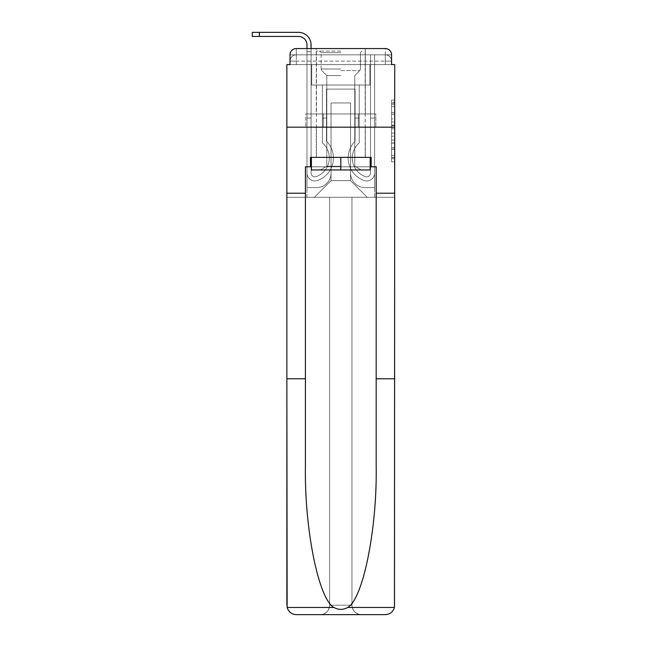 <?xml version="1.0" encoding="UTF-8"?>
<svg xmlns="http://www.w3.org/2000/svg" width="647" height="647" viewBox="0 0 647 647"><rect width="100%" height="100%" fill="white"/><g stroke="black" fill="none" stroke-linecap="round" stroke-linejoin="round"><path stroke-width="0.49" stroke-dasharray="3.23 2.43" d="M391.589 118.911L391.589 128.785L394.735 128.785L394.735 158.733L394.735 103.164L394.735 128.785L391.589 128.785L391.589 102.234L391.589 161.815L391.589 100.075L391.589 157.496L394.735 157.496L391.589 157.496L394.735 157.496L391.589 157.496L391.589 147.613L391.589 161.815L394.735 161.815L394.735 100.075L394.735 157.342L394.735 133.104L391.589 133.104L394.735 133.104L394.735 147.613L394.735 104.402L391.589 104.402L394.735 104.402L394.735 161.815L394.735 103.164L394.735 161.815L391.589 161.815L391.589 100.075L394.735 100.075L394.735 103.164L394.735 100.075L394.735 103.164L394.735 100.075L394.735 102.234L394.735 100.075L391.589 100.075L391.589 104.402L394.735 104.402L391.589 104.402L391.589 118.911L394.735 118.911M290.002 64.587L296.294 64.587L290.002 64.587L290.002 54.833L290.002 64.587L385.297 64.587L290.002 64.587L290.002 61.125L385.297 61.125L290.002 61.125L296.294 61.125L296.294 54.833L385.297 54.833L296.294 54.833L385.297 54.833L385.297 61.125L391.589 61.125L385.297 61.125L385.297 54.833L385.297 61.125L391.589 61.125L385.297 61.125L391.589 61.125L385.297 61.125L391.589 61.125L385.297 61.125L391.589 61.125L385.297 61.125L391.589 61.125L385.297 61.125L391.589 61.125L385.297 61.125L391.589 61.125L385.297 61.125L385.297 54.833L385.297 61.125L385.297 54.833L385.297 61.125L385.297 54.833L385.297 61.125L385.297 54.833L385.297 61.125L385.297 54.833L385.297 61.125L385.297 54.833L385.297 61.125L385.297 54.833L391.589 54.833L290.002 54.833A6.292 6.292 0 0 1 296.294 48.549L385.297 48.549L296.294 48.549A6.292 6.292 0 0 0 290.002 54.833L296.294 54.833A6.292 6.292 0 0 0 290.002 61.125L296.294 61.125L296.294 54.833A6.292 6.292 0 0 0 290.002 61.125L296.294 61.125L290.002 61.125L296.294 61.125L290.002 61.125L296.294 61.125L290.002 61.125L296.294 61.125L290.002 61.125L296.294 61.125L290.002 61.125L290.002 64.587L290.002 61.125L290.002 64.587L290.002 61.125L290.002 64.587L290.002 61.125L290.002 64.587L286.864 64.587L286.864 378.77L305.416 378.77L305.416 193.218L286.864 193.218L305.416 193.218L305.416 166.797L305.416 378.77M365.329 48.549L365.329 113.961L316.27 113.961L365.329 113.961L316.27 113.961L316.27 48.549L365.329 48.549L316.27 48.549L365.329 48.549L316.27 48.549L365.329 48.549L365.329 113.961L316.27 113.961L316.27 48.549M394.735 125.081L394.735 121.992L394.735 125.081L391.589 125.081L391.589 112.659L391.589 149.239L391.589 140.051L394.735 140.051L391.589 140.051L391.589 161.815L394.735 161.815L391.589 161.815L394.735 161.815L391.589 161.815L391.589 100.075L394.735 100.075L391.589 100.075L394.735 100.075L391.589 100.075L391.589 125.081L394.735 125.081M310.447 166.797L310.447 157.367L371.143 157.367L371.143 166.797L310.447 166.797L310.447 157.367L371.143 157.367L310.447 157.367L310.447 166.797L305.416 166.797L376.182 166.797L376.182 193.218L394.735 193.218L394.735 127.176L286.864 127.176L394.735 127.176L286.864 127.176L394.735 127.176L394.735 197.303L286.864 197.303L329.63 197.303L329.63 605.212C329.032 610.905 325.886 614.052 320.2 614.65A9.438 9.438 0 0 0 329.63 605.212L329.63 197.303L329.63 605.212A9.438 9.438 0 0 1 320.2 614.65L296.294 614.65C291.619 614.335 288.562 611.941 287.139 607.476L286.864 605.212A9.438 9.438 0 0 0 296.294 614.65A9.438 9.438 0 0 1 286.864 605.212L286.864 127.176L286.864 197.303L394.735 197.303L286.864 197.303L286.864 605.212M391.589 64.587L391.589 61.125L391.589 64.587L391.589 61.125L391.589 64.587L391.589 61.125L391.589 64.587L391.589 61.125L391.589 64.587L385.297 64.587L391.589 64.587L391.589 54.833A6.292 6.292 0 0 0 385.297 48.549A6.292 6.292 0 0 1 391.589 54.833L391.589 64.587L385.297 64.587L394.735 64.587L394.735 127.176L286.864 127.176L394.735 127.176L394.46 607.476C393.028 611.941 389.979 614.335 385.297 614.65A9.438 9.438 0 0 0 394.735 605.212L394.735 193.218L376.182 193.218L394.735 193.218M306.985 48.549L311.078 48.549L311.078 51.695L306.985 51.695L311.078 51.695L311.078 173.008A3.85 3.85 0 0 0 316.343 176.599L316.763 176.429A19.814 19.814 0 0 0 329.315 157.997A19.814 19.814 0 0 1 316.763 176.429A19.814 19.814 0 0 0 322.4 142.947A19.814 19.814 0 0 1 329.315 157.997A19.814 19.814 0 0 0 322.4 142.947L322.4 85.032L359.198 85.032L359.198 142.947A19.814 19.814 0 0 0 364.835 176.429L365.256 176.599A3.85 3.85 0 0 0 370.521 173.008A3.85 3.85 0 0 1 365.256 176.599L364.835 176.429A19.814 19.814 0 0 1 359.198 142.947A19.814 19.814 0 0 0 364.835 176.429L365.256 176.599A3.85 3.85 0 0 0 370.521 173.008L370.521 54.833L374.605 54.833L374.605 173.008A7.942 7.942 0 0 1 363.76 180.4L363.339 180.238A23.899 23.899 0 0 1 355.106 141.175A23.899 23.899 0 0 0 363.339 180.238L363.76 180.4L363.339 180.238A23.899 23.899 0 0 1 355.106 141.175L355.106 89.116L326.484 89.116L326.484 141.175A23.899 23.899 0 0 1 333.407 157.997A23.899 23.899 0 0 0 326.484 141.175A23.899 23.899 0 0 1 318.259 180.238L317.839 180.4A7.942 7.942 0 0 1 306.985 173.008L306.985 44.926A8.492 8.492 0 0 0 298.493 36.442L252.265 36.442L259.342 36.442L252.265 36.442L259.342 36.442L252.265 36.442L259.342 36.442L252.265 36.442L259.342 36.442L252.265 36.442L259.342 36.442L252.265 36.442L259.342 36.442L252.265 36.442L259.342 36.442L252.265 36.442L259.342 36.442L259.342 32.35L252.265 32.35L298.493 32.35A12.576 12.576 0 0 1 311.078 44.926L311.078 173.008A3.85 3.85 0 0 0 316.343 176.599A3.85 3.85 0 0 1 311.078 173.008A3.85 3.85 0 0 0 316.343 176.599L316.763 176.429A19.814 19.814 0 0 0 322.4 142.947L322.4 85.032L359.198 85.032L359.198 142.947A19.814 19.814 0 0 0 364.835 176.429L365.256 176.599A3.85 3.85 0 0 0 370.521 173.008L370.521 54.833L374.605 54.833L374.605 173.008A7.942 7.942 0 0 1 363.76 180.4L363.339 180.238A23.899 23.899 0 0 1 355.106 141.175L355.106 89.116L326.484 89.116L326.484 141.175A23.899 23.899 0 0 1 318.259 180.238A23.899 23.899 0 0 0 333.407 157.997A23.899 23.899 0 0 1 318.259 180.238L317.839 180.4A7.942 7.942 0 0 1 306.985 173.008L306.985 44.926A8.492 8.492 0 0 0 298.493 36.442L259.342 36.442L259.342 32.35L252.265 32.35L298.493 32.35A12.576 12.576 0 0 1 311.078 44.926L311.078 51.695L306.985 51.695L311.078 51.695L306.985 51.695L311.078 51.695L311.078 173.008A3.85 3.85 0 0 0 316.343 176.599L316.763 176.429A19.814 19.814 0 0 0 329.315 157.997A19.814 19.814 0 0 1 316.763 176.429A19.814 19.814 0 0 0 322.4 142.947A19.814 19.814 0 0 1 329.315 157.997A19.814 19.814 0 0 0 322.4 142.947L322.4 118.053L326.484 118.053L326.484 141.175L326.484 118.053L322.4 118.053L322.4 142.947L322.4 85.032L359.198 85.032L359.198 142.947A19.814 19.814 0 0 0 364.835 176.429L365.256 176.599A3.85 3.85 0 0 0 370.521 173.008A3.85 3.85 0 0 1 365.256 176.599L364.835 176.429A19.814 19.814 0 0 1 359.198 142.947A19.814 19.814 0 0 0 364.835 176.429L365.256 176.599A3.85 3.85 0 0 0 370.521 173.008L370.521 118.053L374.605 118.053L374.605 173.008A7.942 7.942 0 0 1 363.76 180.4A7.942 7.942 0 0 0 374.605 173.008A7.942 7.942 0 0 1 363.76 180.4L363.339 180.238A23.899 23.899 0 0 1 355.106 141.175A23.899 23.899 0 0 0 363.339 180.238L363.76 180.4L363.339 180.238A23.899 23.899 0 0 1 355.106 141.175L355.106 118.053L359.198 118.053L355.106 118.053L355.106 141.175L355.106 89.116L326.484 89.116L326.484 141.175A23.899 23.899 0 0 1 333.407 157.997A23.899 23.899 0 0 0 326.484 141.175A23.899 23.899 0 0 1 318.259 180.238L317.839 180.4A7.942 7.942 0 0 1 306.985 173.008A7.942 7.942 0 0 0 317.839 180.4A7.942 7.942 0 0 1 306.985 173.008L306.985 44.926A8.492 8.492 0 0 0 298.493 36.442L259.342 36.442L259.342 32.35L252.265 32.35L298.493 32.35A12.576 12.576 0 0 1 311.078 44.926L311.078 173.008A3.85 3.85 0 0 0 316.343 176.599A3.85 3.85 0 0 1 311.078 173.008A3.85 3.85 0 0 0 316.343 176.599L316.763 176.429A19.814 19.814 0 0 0 322.4 142.947L322.4 85.032L359.198 85.032L359.198 142.947A19.814 19.814 0 0 0 364.835 176.429L365.256 176.599A3.85 3.85 0 0 0 370.521 173.008L370.521 54.833L374.605 54.833L374.605 173.008A7.942 7.942 0 0 1 363.76 180.4L363.339 180.238A23.899 23.899 0 0 1 355.106 141.175L355.106 89.116L326.484 89.116L326.484 141.175A23.899 23.899 0 0 1 318.259 180.238A23.899 23.899 0 0 0 333.407 157.997A23.899 23.899 0 0 1 318.259 180.238L317.839 180.4A7.942 7.942 0 0 1 306.985 173.008L306.985 44.926A8.492 8.492 0 0 0 298.493 36.442L259.342 36.442L259.342 32.35L252.265 32.35L298.493 32.35A12.576 12.576 0 0 1 311.078 44.926L311.078 51.695L306.985 51.695L311.078 51.695L306.985 51.695L311.078 51.695L311.078 173.008L311.078 118.053L306.985 118.053L306.985 173.008A7.942 7.942 0 0 0 317.839 180.4L318.259 180.238L317.839 180.4A7.942 7.942 0 0 1 306.985 173.008L306.985 44.926A8.492 8.492 0 0 0 298.493 36.442L259.342 36.442L259.342 32.35L252.265 32.35L298.493 32.35A12.576 12.576 0 0 1 311.078 44.926L311.078 173.008A3.85 3.85 0 0 0 316.343 176.599L316.763 176.429A19.814 19.814 0 0 0 329.315 157.997A19.814 19.814 0 0 1 316.763 176.429A19.814 19.814 0 0 0 322.4 142.947A19.814 19.814 0 0 1 329.315 157.997A19.814 19.814 0 0 0 322.4 142.947L322.4 118.053L326.484 118.053L326.484 141.175L326.484 118.053L322.4 118.053L322.4 142.947L322.4 85.032L359.198 85.032L359.198 142.947A19.814 19.814 0 0 0 364.835 176.429L365.256 176.599A3.85 3.85 0 0 0 370.521 173.008L370.521 54.833L374.605 54.833L374.605 173.008A7.942 7.942 0 0 1 363.76 180.4A7.942 7.942 0 0 0 374.605 173.008A7.942 7.942 0 0 1 363.76 180.4L363.339 180.238A23.899 23.899 0 0 1 355.106 141.175A23.899 23.899 0 0 0 363.339 180.238L363.76 180.4L363.339 180.238A23.899 23.899 0 0 1 355.106 141.175L355.106 118.053L359.198 118.053L355.106 118.053L355.106 141.175L355.106 89.116L326.484 89.116L326.484 141.175A23.899 23.899 0 0 1 333.407 157.997A23.899 23.899 0 0 0 326.484 141.175A23.899 23.899 0 0 1 318.259 180.238L317.839 180.4A7.942 7.942 0 0 1 306.985 173.008L306.985 44.926A8.492 8.492 0 0 0 298.493 36.442L259.342 36.442L259.342 32.35L252.265 32.35L298.493 32.35A12.576 12.576 0 0 1 311.078 44.926L311.078 51.695L306.985 51.695L311.078 51.695L306.985 51.695L311.078 51.695L311.078 173.008A3.85 3.85 0 0 0 316.343 176.599A3.85 3.85 0 0 1 311.078 173.008A3.85 3.85 0 0 0 316.343 176.599L316.763 176.429A19.814 19.814 0 0 0 322.4 142.947L322.4 85.032L359.198 85.032L359.198 142.947A19.814 19.814 0 0 0 364.835 176.429A19.814 19.814 0 0 1 359.198 142.947A19.814 19.814 0 0 0 364.835 176.429L365.256 176.599A3.85 3.85 0 0 0 370.521 173.008A3.85 3.85 0 0 1 365.256 176.599A3.85 3.85 0 0 0 370.521 173.008L370.521 54.833L374.605 54.833L374.605 173.008A7.942 7.942 0 0 1 363.76 180.4L363.339 180.238A23.899 23.899 0 0 1 355.106 141.175L355.106 89.116L326.484 89.116L326.484 141.175A23.899 23.899 0 0 1 318.259 180.238A23.899 23.899 0 0 0 333.407 157.997A23.899 23.899 0 0 1 318.259 180.238L317.839 180.4A7.942 7.942 0 0 1 306.985 173.008A7.942 7.942 0 0 0 317.839 180.4L318.259 180.238L317.839 180.4A7.942 7.942 0 0 1 306.985 173.008L306.985 44.926A8.492 8.492 0 0 0 298.493 36.442L259.342 36.442L259.342 32.35L252.265 32.35L298.493 32.35A12.576 12.576 0 0 1 311.078 44.926L311.078 173.008A3.85 3.85 0 0 0 316.343 176.599L316.763 176.429A19.814 19.814 0 0 0 329.315 157.997A19.814 19.814 0 0 1 316.763 176.429A19.814 19.814 0 0 0 322.4 142.947A19.814 19.814 0 0 1 329.315 157.997A19.814 19.814 0 0 0 322.4 142.947L322.4 118.053L326.484 118.053L326.484 141.175L326.484 118.053L322.4 118.053L322.4 142.947L322.4 85.032L359.198 85.032L359.198 142.947A19.814 19.814 0 0 0 364.835 176.429L365.256 176.599A3.85 3.85 0 0 0 370.521 173.008L370.521 54.833L374.605 54.833L374.605 173.008A7.942 7.942 0 0 1 363.76 180.4A7.942 7.942 0 0 0 374.605 173.008A7.942 7.942 0 0 1 363.76 180.4L363.339 180.238A23.899 23.899 0 0 1 355.106 141.175A23.899 23.899 0 0 0 363.339 180.238L363.76 180.4L363.339 180.238A23.899 23.899 0 0 1 355.106 141.175L355.106 118.053L359.198 118.053L355.106 118.053L355.106 141.175L355.106 89.116L326.484 89.116L326.484 141.175A23.899 23.899 0 0 1 333.407 157.997A23.899 23.899 0 0 0 326.484 141.175A23.899 23.899 0 0 1 318.259 180.238L317.839 180.4A7.942 7.942 0 0 1 306.985 173.008L306.985 44.926A8.492 8.492 0 0 0 298.493 36.442L259.342 36.442L259.342 32.35L252.265 32.35L298.493 32.35A12.576 12.576 0 0 1 311.078 44.926L311.078 51.695L306.985 51.695L311.078 51.695L306.985 51.695L311.078 51.695L311.078 173.008A3.85 3.85 0 0 0 316.343 176.599A3.85 3.85 0 0 1 311.078 173.008A3.85 3.85 0 0 0 316.343 176.599L316.763 176.429A19.814 19.814 0 0 0 322.4 142.947L322.4 85.032L359.198 85.032L359.198 142.947A19.814 19.814 0 0 0 364.835 176.429A19.814 19.814 0 0 1 359.198 142.947A19.814 19.814 0 0 0 364.835 176.429L365.256 176.599A3.85 3.85 0 0 0 370.521 173.008A3.85 3.85 0 0 1 365.256 176.599A3.85 3.85 0 0 0 370.521 173.008L370.521 118.053L374.605 118.053L374.605 173.008A7.942 7.942 0 0 1 363.76 180.4L363.339 180.238A23.899 23.899 0 0 1 355.106 141.175L355.106 89.116L326.484 89.116L326.484 141.175A23.899 23.899 0 0 1 318.259 180.238A23.899 23.899 0 0 0 333.407 157.997A23.899 23.899 0 0 1 318.259 180.238L317.839 180.4A7.942 7.942 0 0 1 306.985 173.008A7.942 7.942 0 0 0 317.839 180.4L318.259 180.238L317.839 180.4A7.942 7.942 0 0 1 306.985 173.008L306.985 44.926A8.492 8.492 0 0 0 298.493 36.442L259.342 36.442L259.342 32.35L252.265 32.35L252.265 36.442L298.493 36.442L259.342 36.442L298.493 36.442L259.342 36.442L298.493 36.442L259.342 36.442L298.493 36.442L259.342 36.442L259.342 32.35L298.493 32.35A12.576 12.576 0 0 1 311.078 44.926L311.078 173.008L311.078 118.053L306.985 118.053L306.985 44.926L306.985 51.695L311.078 51.695L306.985 51.695L311.078 51.695L306.985 51.695L306.985 44.926L306.985 51.695L311.078 51.695L311.078 173.008A3.85 3.85 0 0 0 316.343 176.599L316.763 176.429A19.814 19.814 0 0 0 329.315 157.997A19.814 19.814 0 0 1 316.763 176.429A19.814 19.814 0 0 0 322.4 142.947A19.814 19.814 0 0 1 329.315 157.997A19.814 19.814 0 0 0 322.4 142.947L322.4 118.053L326.484 118.053L326.484 141.175L326.484 118.053L322.4 118.053L322.4 142.947L322.4 85.032L359.198 85.032L359.198 142.947A19.814 19.814 0 0 0 364.835 176.429L365.256 176.599A3.85 3.85 0 0 0 370.521 173.008L370.521 54.833L374.605 54.833L374.605 173.008A7.942 7.942 0 0 1 363.76 180.4A7.942 7.942 0 0 0 374.605 173.008A7.942 7.942 0 0 1 363.76 180.4L363.339 180.238A23.899 23.899 0 0 1 355.106 141.175A23.899 23.899 0 0 0 363.339 180.238L363.76 180.4L363.339 180.238A23.899 23.899 0 0 1 355.106 141.175L355.106 118.053L359.198 118.053L355.106 118.053L355.106 141.175L355.106 89.116L326.484 89.116L326.484 141.175A23.899 23.899 0 0 1 333.407 157.997A23.899 23.899 0 0 0 326.484 141.175A23.899 23.899 0 0 1 318.259 180.238L317.839 180.4A7.942 7.942 0 0 1 306.985 173.008A7.942 7.942 0 0 0 317.839 180.4A7.942 7.942 0 0 1 306.985 173.008L306.985 51.695L311.078 51.695L311.078 173.008A3.85 3.85 0 0 0 316.343 176.599A3.85 3.85 0 0 1 311.078 173.008A3.85 3.85 0 0 0 316.343 176.599L316.763 176.429A19.814 19.814 0 0 0 322.4 142.947L322.4 85.032L359.198 85.032L359.198 142.947A19.814 19.814 0 0 0 364.835 176.429A19.814 19.814 0 0 1 359.198 142.947A19.814 19.814 0 0 0 364.835 176.429L365.256 176.599A3.85 3.85 0 0 0 370.521 173.008L370.521 54.833L374.605 54.833L374.605 173.008A7.942 7.942 0 0 1 363.76 180.4L363.339 180.238A23.899 23.899 0 0 1 355.106 141.175L355.106 89.116L326.484 89.116L326.484 141.175A23.899 23.899 0 0 1 318.259 180.238A23.899 23.899 0 0 0 333.407 157.997A23.899 23.899 0 0 1 318.259 180.238L317.839 180.4A7.942 7.942 0 0 1 306.985 173.008L306.985 44.926L306.985 51.695L311.078 51.695L306.985 51.695L311.078 51.695L306.985 51.695L306.985 44.926L306.985 51.695L311.078 51.695L311.078 173.008A3.85 3.85 0 0 0 316.343 176.599L316.763 176.429A19.814 19.814 0 0 0 329.315 157.997A19.814 19.814 0 0 1 316.763 176.429A19.814 19.814 0 0 0 322.4 142.947A19.814 19.814 0 0 1 329.315 157.997A19.814 19.814 0 0 0 322.4 142.947L322.4 118.053L326.484 118.053L326.484 141.175L326.484 118.053L322.4 118.053L322.4 142.947L322.4 85.032L359.198 85.032L359.198 142.947A19.814 19.814 0 0 0 364.835 176.429L365.256 176.599A3.85 3.85 0 0 0 370.521 173.008A3.85 3.85 0 0 1 365.256 176.599A3.85 3.85 0 0 0 370.521 173.008L370.521 54.833L374.605 54.833L374.605 173.008A7.942 7.942 0 0 1 363.76 180.4A7.942 7.942 0 0 0 374.605 173.008A7.942 7.942 0 0 1 363.76 180.4L363.339 180.238A23.899 23.899 0 0 1 355.106 141.175A23.899 23.899 0 0 0 363.339 180.238L363.76 180.4L363.339 180.238A23.899 23.899 0 0 1 355.106 141.175L355.106 118.053L359.198 118.053L355.106 118.053L355.106 141.175L355.106 89.116L326.484 89.116L326.484 141.175A23.899 23.899 0 0 1 333.407 157.997A23.899 23.899 0 0 0 326.484 141.175A23.899 23.899 0 0 1 318.259 180.238L317.839 180.4A7.942 7.942 0 0 1 306.985 173.008A7.942 7.942 0 0 0 317.839 180.4A7.942 7.942 0 0 1 306.985 173.008L306.985 51.695L311.078 51.695L311.078 173.008A3.85 3.85 0 0 0 316.343 176.599A3.85 3.85 0 0 1 311.078 173.008A3.85 3.85 0 0 0 316.343 176.599L316.763 176.429A19.814 19.814 0 0 0 322.4 142.947L322.4 85.032L359.198 85.032L359.198 142.947A19.814 19.814 0 0 0 364.835 176.429A19.814 19.814 0 0 1 359.198 142.947A19.814 19.814 0 0 0 364.835 176.429L365.256 176.599A3.85 3.85 0 0 0 370.521 173.008L370.521 54.833L374.605 54.833L374.605 173.008A7.942 7.942 0 0 1 363.76 180.4L363.339 180.238A23.899 23.899 0 0 1 355.106 141.175L355.106 89.116L326.484 89.116L326.484 141.175A23.899 23.899 0 0 1 318.259 180.238A23.899 23.899 0 0 0 333.407 157.997A23.899 23.899 0 0 1 318.259 180.238L317.839 180.4A7.942 7.942 0 0 1 306.985 173.008L306.985 48.549M350.545 173.089A14.469 14.469 0 0 0 365.013 187.557A14.469 14.469 0 0 1 350.545 173.089L350.545 102.954L350.545 173.089A14.469 14.469 0 0 0 365.013 187.557L374.605 187.557L365.013 187.557A14.469 14.469 0 0 1 350.545 173.089L350.545 102.954L331.046 102.954L350.545 102.954L350.545 173.089A14.469 14.469 0 0 0 365.013 187.557L374.605 187.557L365.013 187.557A14.469 14.469 0 0 1 350.545 173.089L350.545 102.954L331.046 102.954L331.046 173.089L331.046 102.954L350.545 102.954L350.545 173.089A14.469 14.469 0 0 0 365.013 187.557L374.605 187.557L365.013 187.557A14.469 14.469 0 0 1 350.545 173.089L350.545 102.954L331.046 102.954L331.046 173.089A14.469 14.469 0 0 1 316.577 187.557A14.469 14.469 0 0 0 331.046 173.089L331.046 102.954L350.545 102.954L350.545 173.089A14.469 14.469 0 0 0 365.013 187.557L374.605 187.557L365.013 187.557A14.469 14.469 0 0 1 350.545 173.089L350.545 102.954L331.046 102.954L331.046 173.089A14.469 14.469 0 0 1 316.577 187.557L306.985 187.557L316.577 187.557A14.469 14.469 0 0 0 331.046 173.089L331.046 102.954L350.545 102.954L350.545 173.089A14.469 14.469 0 0 0 365.013 187.557L374.605 187.557L365.013 187.557A14.469 14.469 0 0 1 350.545 173.089L350.545 102.954L331.046 102.954L331.046 173.089A14.469 14.469 0 0 1 316.577 187.557L306.985 187.557L316.577 187.557A14.469 14.469 0 0 0 331.046 173.089L331.046 102.954L350.545 102.954L350.545 173.089A14.469 14.469 0 0 0 365.013 187.557L374.605 187.557L365.013 187.557A14.469 14.469 0 0 1 350.545 173.089L350.545 102.954L331.046 102.954L331.046 173.089A14.469 14.469 0 0 1 316.577 187.557L306.985 187.557L316.577 187.557A14.469 14.469 0 0 0 331.046 173.089L331.046 102.954L350.545 102.954L350.545 173.089A14.469 14.469 0 0 0 365.013 187.557L374.605 187.557L365.013 187.557A14.469 14.469 0 0 1 350.545 173.089L350.545 102.954L331.046 102.954L331.046 173.089A14.469 14.469 0 0 1 316.577 187.557L306.985 187.557L316.577 187.557A14.469 14.469 0 0 0 331.046 173.089L331.046 102.954L350.545 102.954L350.545 173.089M306.985 64.587L306.985 187.557L316.577 187.557A14.469 14.469 0 0 0 331.046 173.089A14.469 14.469 0 0 1 316.577 187.557L306.985 187.557L306.985 64.587L311.708 64.587L311.708 85.032L369.89 85.032L311.708 85.032L369.89 85.032L311.708 85.032L369.89 85.032L311.708 85.032L369.89 85.032L311.708 85.032L369.89 85.032L311.708 85.032L369.89 85.032L311.708 85.032L369.89 85.032L311.708 85.032L369.89 85.032L311.708 85.032L369.89 85.032L311.708 85.032L311.708 64.587L306.985 64.587L306.985 187.557L306.985 64.587L311.708 64.587L311.708 85.032L311.708 64.587L306.985 64.587L306.985 187.557L306.985 64.587L311.708 64.587L311.708 85.032L311.708 64.587L306.985 64.587L306.985 187.557L306.985 64.587L311.708 64.587L311.708 85.032L311.708 64.587L306.985 64.587L306.985 187.557L306.985 64.587L311.708 64.587L311.708 85.032L311.708 64.587L306.985 64.587L306.985 187.557L306.985 64.587L311.708 64.587L311.708 85.032L311.708 64.587L306.985 64.587L306.985 187.557L306.985 64.587L311.708 64.587L311.708 85.032L311.708 64.587L306.985 64.587L306.985 187.557L316.577 187.557A14.469 14.469 0 0 0 331.046 173.089L331.046 102.954L331.046 173.089A14.469 14.469 0 0 1 316.577 187.557A14.469 14.469 0 0 0 331.046 173.089L331.046 102.954L350.545 102.954L331.046 102.954L331.046 173.089A14.469 14.469 0 0 1 316.577 187.557L306.985 187.557L306.985 64.587L311.708 64.587L311.708 85.032L311.708 64.587L306.985 64.587L306.985 197.303L314.377 197.303L306.985 197.303L306.985 64.587L311.708 64.587L311.708 85.032L311.708 64.587L306.985 64.587M369.89 64.587L369.89 85.032L369.89 64.587L374.605 64.587L374.605 187.557L365.013 187.557L374.605 187.557L374.605 64.587L369.89 64.587L369.89 85.032L369.89 64.587L374.605 64.587L374.605 187.557L374.605 64.587L369.89 64.587L369.89 85.032L369.89 64.587L374.605 64.587L374.605 187.557L374.605 64.587L369.89 64.587L369.89 85.032L369.89 64.587L374.605 64.587L374.605 187.557L374.605 64.587L369.89 64.587L369.89 85.032L369.89 64.587L374.605 64.587L374.605 187.557L374.605 64.587L369.89 64.587L369.89 85.032L369.89 64.587L374.605 64.587L374.605 187.557L374.605 64.587L369.89 64.587L369.89 85.032L369.89 64.587L374.605 64.587L374.605 187.557L374.605 64.587L369.89 64.587L369.89 85.032L369.89 64.587L374.605 64.587L374.605 187.557L374.605 64.587L369.89 64.587L369.89 85.032L369.89 64.587L374.605 64.587L374.605 197.303L314.377 197.303L374.605 197.303L374.605 64.587L369.89 64.587M350.545 102.954L350.545 180.634L350.545 102.954L331.046 102.954L331.046 180.634L350.545 180.634L331.046 180.634L331.046 102.954L331.046 180.634L314.377 197.303L331.046 180.634L314.377 197.303L331.046 180.634L331.046 102.954L350.545 102.954L350.545 180.634L367.213 197.303L350.545 180.634L367.213 197.303L350.545 180.634L350.545 102.954L331.046 102.954L350.545 102.954M323.274 127.176L375.842 127.176L323.274 127.176L323.274 113.961L305.756 113.961L375.842 113.961L323.274 113.961L323.274 127.176L323.274 113.961L305.756 113.961L305.756 127.176L305.756 113.961L358.317 113.961L358.317 127.176L375.842 127.176L358.317 127.176L358.317 113.961L375.842 113.961L375.842 127.176L375.842 113.961L323.274 113.961L323.274 127.176M296.294 48.549A6.292 6.292 0 0 0 290.002 54.833A6.292 6.292 0 0 1 296.294 48.549L296.294 54.833A6.292 6.292 0 0 0 290.002 61.125L296.294 61.125L290.002 61.125A6.292 6.292 0 0 1 296.294 54.833A6.292 6.292 0 0 0 290.002 61.125A6.292 6.292 0 0 1 296.294 54.833A6.292 6.292 0 0 0 290.002 61.125A6.292 6.292 0 0 1 296.294 54.833L296.294 48.549M385.297 48.549A6.292 6.292 0 0 1 391.589 54.833A6.292 6.292 0 0 0 385.297 48.549L385.297 64.587L385.297 48.549M358.317 113.961L358.317 127.176L358.317 113.961M391.589 128.785L394.735 128.785L391.589 128.785M391.589 102.234L391.589 100.075L391.589 102.234L394.735 102.234L391.589 102.234M391.589 149.085L391.589 136.194L391.589 149.085L394.735 149.085L391.589 149.085M391.589 136.194L391.589 133.104L394.735 133.104L391.589 133.104L391.589 136.194L394.735 136.194L391.589 136.194M391.589 112.659L391.589 104.402L391.589 112.659L394.735 112.659L391.589 112.659M391.589 100.075L394.735 100.075L391.589 100.075L391.589 103.164L391.589 100.075L394.735 100.075M391.589 161.815L394.735 161.815L391.589 161.815L391.589 158.733L391.589 161.815M306.985 118.053L311.078 118.053L306.985 118.053L306.985 173.008A7.942 7.942 0 0 0 317.839 180.4A7.942 7.942 0 0 1 306.985 173.008L306.985 51.695L311.078 51.695L306.985 51.695L311.078 51.695L311.078 173.008A3.85 3.85 0 0 0 316.343 176.599L316.763 176.429A19.814 19.814 0 0 0 329.315 157.997A19.814 19.814 0 0 1 316.763 176.429A19.814 19.814 0 0 0 322.4 142.947A19.814 19.814 0 0 1 329.315 157.997A19.814 19.814 0 0 0 322.4 142.947L322.4 118.053L326.484 118.053L326.484 141.175L326.484 118.053L322.4 118.053L322.4 142.947L322.4 85.032L359.198 85.032L359.198 142.947A19.814 19.814 0 0 0 364.835 176.429L365.256 176.599A3.85 3.85 0 0 0 370.521 173.008A3.85 3.85 0 0 1 365.256 176.599A3.85 3.85 0 0 0 370.521 173.008L370.521 118.053L374.605 118.053L370.521 118.053L370.521 173.008L370.521 54.833L374.605 54.833L374.605 173.008A7.942 7.942 0 0 1 363.76 180.4A7.942 7.942 0 0 0 374.605 173.008A7.942 7.942 0 0 1 363.76 180.4L363.339 180.238A23.899 23.899 0 0 1 355.106 141.175A23.899 23.899 0 0 0 363.339 180.238L363.76 180.4L363.339 180.238A23.899 23.899 0 0 1 355.106 141.175L355.106 118.053L359.198 118.053L355.106 118.053L355.106 141.175L355.106 89.116L326.484 89.116L326.484 141.175A23.899 23.899 0 0 1 333.407 157.997A23.899 23.899 0 0 0 326.484 141.175A23.899 23.899 0 0 1 318.259 180.238L317.839 180.4A7.942 7.942 0 0 1 306.985 173.008L306.985 51.695L311.078 51.695L311.078 173.008A3.85 3.85 0 0 0 316.343 176.599A3.85 3.85 0 0 1 311.078 173.008A3.85 3.85 0 0 0 316.343 176.599L316.763 176.429A19.814 19.814 0 0 0 322.4 142.947L322.4 85.032L359.198 85.032L359.198 142.947A19.814 19.814 0 0 0 364.835 176.429A19.814 19.814 0 0 1 359.198 142.947A19.814 19.814 0 0 0 364.835 176.429L365.256 176.599A3.85 3.85 0 0 0 370.521 173.008L370.521 54.833L374.605 54.833L374.605 173.008A7.942 7.942 0 0 1 363.76 180.4L363.339 180.238A23.899 23.899 0 0 1 355.106 141.175L355.106 89.116L326.484 89.116L326.484 141.175A23.899 23.899 0 0 1 318.259 180.238A23.899 23.899 0 0 0 333.407 157.997A23.899 23.899 0 0 1 318.259 180.238L317.839 180.4A7.942 7.942 0 0 1 306.985 173.008A7.942 7.942 0 0 0 317.839 180.4A7.942 7.942 0 0 1 306.985 173.008L306.985 51.695L311.078 51.695L311.078 173.008L311.078 118.053L306.985 118.053L306.985 51.695L311.078 51.695L311.078 173.008A3.85 3.85 0 0 0 316.343 176.599L316.763 176.429A19.814 19.814 0 0 0 329.315 157.997A19.814 19.814 0 0 1 316.763 176.429A19.814 19.814 0 0 0 322.4 142.947A19.814 19.814 0 0 1 329.315 157.997A19.814 19.814 0 0 0 322.4 142.947L322.4 118.053L326.484 118.053L326.484 141.175L326.484 118.053L322.4 118.053L322.4 142.947L322.4 85.032L359.198 85.032L359.198 142.947A19.814 19.814 0 0 0 364.835 176.429L365.256 176.599A3.85 3.85 0 0 0 370.521 173.008A3.85 3.85 0 0 1 365.256 176.599A3.85 3.85 0 0 0 370.521 173.008L370.521 118.053L374.605 118.053L374.605 173.008A7.942 7.942 0 0 1 363.76 180.4A7.942 7.942 0 0 0 374.605 173.008A7.942 7.942 0 0 1 363.76 180.4L363.339 180.238A23.899 23.899 0 0 1 355.106 141.175A23.899 23.899 0 0 0 363.339 180.238L363.76 180.4L363.339 180.238A23.899 23.899 0 0 1 355.106 141.175L355.106 118.053L359.198 118.053L355.106 118.053L355.106 141.175L355.106 89.116L326.484 89.116L326.484 141.175A23.899 23.899 0 0 1 333.407 157.997A23.899 23.899 0 0 0 326.484 141.175A23.899 23.899 0 0 1 318.259 180.238L317.839 180.4A7.942 7.942 0 0 1 306.985 173.008A7.942 7.942 0 0 0 317.839 180.4L318.259 180.238A23.899 23.899 0 0 0 333.407 157.997A23.899 23.899 0 0 1 318.259 180.238L317.839 180.4A7.942 7.942 0 0 1 306.985 173.008L306.985 118.053L311.078 118.053L311.078 173.008A3.85 3.85 0 0 0 316.343 176.599A3.85 3.85 0 0 1 311.078 173.008A3.85 3.85 0 0 0 316.343 176.599L316.763 176.429A19.814 19.814 0 0 0 322.4 142.947L322.4 85.032L359.198 85.032L359.198 142.947A19.814 19.814 0 0 0 364.835 176.429A19.814 19.814 0 0 1 359.198 142.947A19.814 19.814 0 0 0 364.835 176.429L365.256 176.599A3.85 3.85 0 0 0 370.521 173.008L370.521 54.833L374.605 54.833L374.605 173.008A7.942 7.942 0 0 1 363.76 180.4L363.339 180.238A23.899 23.899 0 0 1 355.106 141.175L355.106 89.116L326.484 89.116L326.484 141.175A23.899 23.899 0 0 1 318.259 180.238L317.839 180.4A7.942 7.942 0 0 1 306.985 173.008L306.985 118.053L311.078 118.053L306.985 118.053L306.985 173.008L306.985 118.053L311.078 118.053L311.078 173.008L311.078 118.053L306.985 118.053L306.985 173.008L306.985 118.053L311.078 118.053L311.078 173.008A3.85 3.85 0 0 0 316.343 176.599L316.763 176.429A19.814 19.814 0 0 0 329.315 157.997A19.814 19.814 0 0 1 316.763 176.429A19.814 19.814 0 0 0 322.4 142.947A19.814 19.814 0 0 1 329.315 157.997A19.814 19.814 0 0 0 322.4 142.947L322.4 118.053L326.484 118.053L326.484 141.175L326.484 118.053L322.4 118.053L322.4 142.947L322.4 85.032L359.198 85.032L359.198 142.947A19.814 19.814 0 0 0 364.835 176.429L365.256 176.599A3.85 3.85 0 0 0 370.521 173.008L370.521 54.833L374.605 54.833L374.605 173.008A7.942 7.942 0 0 1 363.76 180.4A7.942 7.942 0 0 0 374.605 173.008A7.942 7.942 0 0 1 363.76 180.4L363.339 180.238A23.899 23.899 0 0 1 355.106 141.175A23.899 23.899 0 0 0 363.339 180.238L363.76 180.4L363.339 180.238A23.899 23.899 0 0 1 355.106 141.175L355.106 118.053L359.198 118.053L355.106 118.053L355.106 141.175L355.106 89.116L326.484 89.116L326.484 141.175A23.899 23.899 0 0 1 333.407 157.997A23.899 23.899 0 0 0 326.484 141.175A23.899 23.899 0 0 1 318.259 180.238L317.839 180.4A7.942 7.942 0 0 1 306.985 173.008L306.985 118.053L306.985 173.008L306.985 118.053L311.078 118.053L306.985 118.053L306.985 173.008L306.985 118.053L311.078 118.053L311.078 173.008A3.85 3.85 0 0 0 316.343 176.599A3.85 3.85 0 0 1 311.078 173.008A3.85 3.85 0 0 0 316.343 176.599L316.763 176.429A19.814 19.814 0 0 0 322.4 142.947L322.4 85.032L359.198 85.032L359.198 142.947A19.814 19.814 0 0 0 364.835 176.429A19.814 19.814 0 0 1 359.198 142.947A19.814 19.814 0 0 0 364.835 176.429L365.256 176.599A3.85 3.85 0 0 0 370.521 173.008A3.85 3.85 0 0 1 365.256 176.599L364.835 176.429L365.256 176.599A3.85 3.85 0 0 0 370.521 173.008L370.521 54.833L374.605 54.833L374.605 173.008A7.942 7.942 0 0 1 363.76 180.4L363.339 180.238A23.899 23.899 0 0 1 355.106 141.175L355.106 89.116L326.484 89.116L326.484 141.175A23.899 23.899 0 0 1 318.259 180.238A23.899 23.899 0 0 0 333.407 157.997A23.899 23.899 0 0 1 318.259 180.238L317.839 180.4A7.942 7.942 0 0 1 306.985 173.008L306.985 118.053L311.078 118.053L306.985 118.053L306.985 173.008L306.985 118.053L311.078 118.053L311.078 173.008L311.078 118.053L306.985 118.053M365.329 127.176L365.329 157.367L316.27 157.367L365.329 157.367L316.27 157.367L365.329 157.367L365.329 127.176L316.27 127.176L316.27 157.367L316.27 127.176L365.329 127.176M376.182 193.218L376.182 466.746C377.152 529.246 362.959 599.259 347.649 607.476C343.088 610.016 338.518 610.016 333.949 607.476C318.639 599.259 304.438 529.246 305.416 466.746L305.416 166.797L376.182 166.797L371.143 166.797L371.143 157.367L371.143 166.797M376.182 378.77L394.735 378.77M286.864 193.218L305.416 193.218M351.96 197.303L394.735 197.303L394.735 605.212A9.438 9.438 0 0 1 385.297 614.65L361.398 614.65C355.704 614.052 352.566 610.905 351.96 605.212L351.96 197.303L286.864 197.303L286.864 127.176L286.864 197.303L394.735 197.303L351.96 197.303L351.96 605.212A9.438 9.438 0 0 0 361.398 614.65A9.438 9.438 0 0 1 351.96 605.212L351.96 197.303L351.96 605.212C352.566 610.905 355.704 614.052 361.398 614.65L320.2 614.65C325.886 614.052 329.032 610.905 329.63 605.212L329.63 197.303L351.96 197.303M394.735 127.176L394.735 197.303L394.735 127.176M376.182 166.797L376.182 466.746L376.182 166.797M311.393 166.797L340.799 166.797L340.799 157.367L370.205 157.367L311.393 157.367L370.205 157.367L311.393 157.367L340.799 157.367L316.423 157.367L340.799 157.367L340.799 166.797L370.205 166.797M340.799 51.064L316.423 51.064L340.799 51.064M340.799 52.633L321.138 52.633L340.799 52.633M370.205 157.367L370.205 169.943L370.205 157.367L370.205 169.943L340.799 169.943L340.799 157.367L340.799 169.943L370.205 169.943L311.393 169.943L361.236 169.943L311.393 169.943L311.393 157.367M340.799 166.222L326.8 166.222L340.799 166.222M340.799 75.594L326.8 75.594L340.799 75.594M340.799 157.367L340.799 169.943L320.354 169.943L340.799 169.943M374.605 118.053L374.605 173.008A7.942 7.942 0 0 1 363.76 180.4A7.942 7.942 0 0 0 374.605 173.008L374.605 118.053L370.521 118.053L374.605 118.053L374.605 173.008L374.605 118.053L370.521 118.053L370.521 173.008L370.521 54.833L374.605 54.833L374.605 173.008L374.605 118.053L370.521 118.053L374.605 118.053L374.605 173.008L374.605 118.053L370.521 118.053L370.521 173.008A3.85 3.85 0 0 1 365.256 176.599A3.85 3.85 0 0 0 370.521 173.008L370.521 118.053L374.605 118.053L374.605 173.008L374.605 118.053L370.521 118.053L370.521 173.008L370.521 54.833L374.605 54.833L374.605 173.008L374.605 118.053L374.605 173.008L374.605 118.053L370.521 118.053L374.605 118.053L374.605 173.008L374.605 118.053L370.521 118.053L370.521 173.008L370.521 54.833L374.605 54.833L374.605 173.008L374.605 118.053L370.521 118.053L374.605 118.053M311.078 44.926L311.078 51.695L311.078 44.926A12.576 12.576 0 0 0 298.493 32.35A12.576 12.576 0 0 1 311.078 44.926A12.576 12.576 0 0 0 298.493 32.35A12.576 12.576 0 0 1 311.078 44.926A12.576 12.576 0 0 0 298.493 32.35A12.576 12.576 0 0 1 311.078 44.926A12.576 12.576 0 0 0 298.493 32.35A12.576 12.576 0 0 1 311.078 44.926M316.763 176.429L316.343 176.599L316.763 176.429M326.484 141.175L326.484 118.053L326.484 141.175M359.198 142.947L359.198 118.053L359.198 142.947M326.484 118.053L322.4 118.053L326.484 118.053M355.106 118.053L359.198 118.053L355.106 118.053M296.294 64.587L296.294 61.125L296.294 64.587M385.297 64.587L385.297 61.125L385.297 64.587M391.589 147.613L394.735 147.613L391.589 147.613M391.589 142.987L394.735 142.987M391.589 114.276L394.735 114.276L391.589 114.276M391.589 103.164L394.735 103.164M391.589 158.733L394.735 158.733M391.589 155.337L394.735 155.337M391.589 106.561L394.735 106.561M391.589 125.696L394.735 125.696L391.589 125.696M391.589 143.141L394.735 143.141L391.589 143.141M391.589 149.239L394.735 149.239L391.589 149.239M391.589 121.992L394.735 121.992L391.589 121.992M394.46 607.476L347.649 607.476M333.949 607.476L287.139 607.476M329.63 605.212L351.96 605.212L329.63 605.212M340.799 69.019L321.138 69.019L340.799 69.019M340.799 70.58L359.813 70.58L340.799 70.58M259.342 32.35L259.342 36.442M391.589 61.125A6.292 6.292 0 0 0 385.297 54.833A6.292 6.292 0 0 1 391.589 61.125A6.292 6.292 0 0 0 385.297 54.833A6.292 6.292 0 0 1 391.589 61.125A6.292 6.292 0 0 0 385.297 54.833A6.292 6.292 0 0 1 391.589 61.125A6.292 6.292 0 0 0 385.297 54.833A6.292 6.292 0 0 1 391.589 61.125M391.589 157.342L394.735 157.342M391.589 157.496L394.735 157.496M391.589 104.402L394.735 104.402M360.452 52.633L362.029 51.064L360.452 52.633L360.452 69.019L359.813 70.58L354.791 75.594L354.791 166.222L361.236 169.943L354.791 166.222L354.791 75.594L359.813 70.58L360.452 69.019L360.452 52.633M316.423 51.064L316.423 157.367L316.423 51.064M365.175 51.064L365.175 157.367L365.175 51.064M321.138 69.019L321.138 52.633L319.569 51.064L321.138 52.633L321.138 69.019L321.785 70.58L326.8 75.594L326.8 166.222L320.354 169.943L326.8 166.222L326.8 75.594L321.785 70.58L321.138 69.019M252.265 36.442L252.265 32.35"/><path stroke-width="0.97" d="M290.002 54.833L290.002 64.587L290.002 54.833A6.292 6.292 0 0 1 296.294 48.549L306.985 48.549L306.985 44.926A8.492 8.492 0 0 0 298.493 36.442L252.265 36.442L252.265 32.35L298.493 32.35A12.576 12.576 0 0 1 311.078 44.926L311.078 48.549L316.27 48.549M370.205 166.797L371.143 166.797L371.143 157.367L310.447 157.367L310.447 166.797L305.416 166.797L305.416 378.77L286.864 378.77L287.139 607.476C288.562 611.941 291.619 614.335 296.294 614.65L385.297 614.65C389.979 614.335 393.028 611.941 394.46 607.476L394.735 64.587L391.589 64.587L391.589 54.833A6.292 6.292 0 0 0 385.297 48.549L296.294 48.549M305.416 193.218L286.864 193.218L286.864 127.176L394.735 127.176L286.864 127.176L286.864 64.587L290.002 64.587M365.329 48.549L385.297 48.549M391.589 64.587L391.589 54.833M296.294 614.65L320.2 614.65L296.294 614.65M305.416 378.77L305.416 466.746C304.438 529.246 318.639 599.259 333.949 607.476C338.51 610.016 343.072 610.016 347.649 607.476C362.959 599.259 377.152 529.246 376.182 466.746L376.182 166.797L371.143 166.797M286.864 605.212L286.864 193.218M394.735 193.218L376.182 193.218M394.735 378.77L376.182 378.77M310.447 166.797L311.393 166.797M311.393 157.367L311.393 169.943L370.205 169.943L370.205 157.367M340.799 157.367L340.799 169.943M306.985 44.926A8.492 8.492 0 0 0 298.493 36.442A8.492 8.492 0 0 1 306.985 44.926A8.492 8.492 0 0 0 298.493 36.442A8.492 8.492 0 0 1 306.985 44.926A8.492 8.492 0 0 0 298.493 36.442A8.492 8.492 0 0 1 306.985 44.926A8.492 8.492 0 0 0 298.493 36.442A8.492 8.492 0 0 1 306.985 44.926M259.342 32.35L298.493 32.35L259.342 32.35L298.493 32.35L259.342 32.35L298.493 32.35L259.342 32.35L298.493 32.35L259.342 32.35L259.342 36.442M287.139 607.476L333.949 607.476M347.649 607.476L394.46 607.476"/></g></svg>
